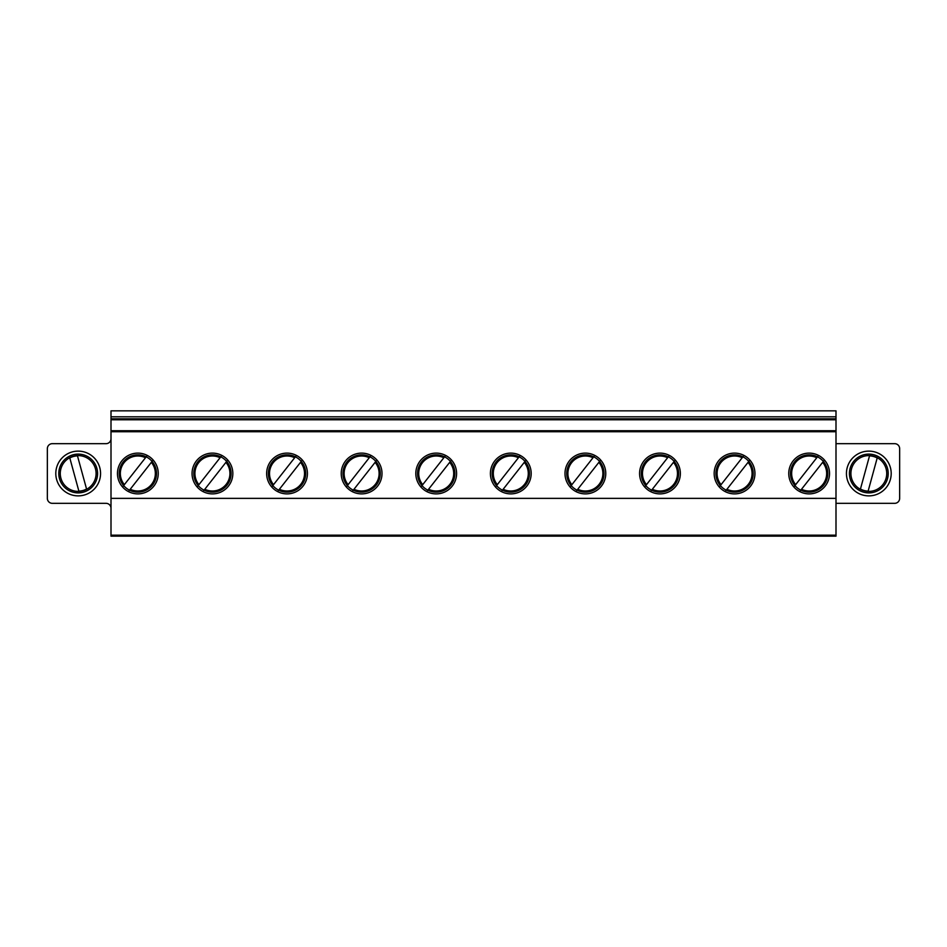 <?xml version="1.0" encoding="UTF-8"?>
<svg xmlns="http://www.w3.org/2000/svg" width="947" height="947" viewBox="0 0 947 947"><rect width="100%" height="100%" fill="white"/><g stroke="black" fill="none" stroke-linecap="round" stroke-linejoin="round"><path stroke-width="1.42" d="M742.91 456.821L720.347 485.574M726.207 490.179L748.781 461.426M725.674 490.854L726.929 489.256A17.508 17.508 0 0 0 748.059 462.349L749.302 460.751M743.442 456.146L742.188 457.744A17.508 17.508 0 0 0 721.069 484.651L719.815 486.249M593.733 456.821L571.171 485.574M577.031 490.179L599.593 461.426M576.498 490.854L577.753 489.256A17.508 17.508 0 0 0 598.871 462.349L600.126 460.751M594.266 456.146L593.011 457.744A17.508 17.508 0 0 0 571.893 484.651L570.639 486.249M86.627 489.279L77.405 455.614M69.806 457.957A17.65 17.65 0 0 1 77.476 455.862M86.556 489.043A17.65 17.65 0 0 1 78.885 491.138M69.735 457.721L78.944 491.386M668.322 456.821L645.759 485.574M651.619 490.179L674.181 461.426M651.086 490.854L652.341 489.256A17.508 17.508 0 0 0 673.471 462.349L674.714 460.751M668.854 456.146L667.599 457.744A17.508 17.508 0 0 0 646.481 484.651L645.227 486.249M868.056 491.386L877.265 457.721M869.524 455.862A17.65 17.65 0 0 1 877.194 457.957M868.115 491.138A17.65 17.65 0 0 1 860.444 489.043M869.595 455.614L860.373 489.279M817.498 456.821L794.935 485.574M800.795 490.179L823.369 461.426M800.274 490.854L801.517 489.256A17.508 17.508 0 0 0 822.647 462.349L823.902 460.751M818.03 456.146L816.776 457.744A17.508 17.508 0 0 0 795.658 484.651L794.403 486.249M519.145 456.821L496.583 485.574M502.443 490.179L525.005 461.426M501.91 490.854L503.165 489.256A17.508 17.508 0 0 0 524.283 462.349L525.538 460.751M519.678 456.146L518.423 457.744A17.508 17.508 0 0 0 497.305 484.651L496.05 486.249M444.557 456.821L421.995 485.574M427.855 490.179L450.417 461.426M427.322 490.854L428.577 489.256A17.508 17.508 0 0 0 449.695 462.349L450.95 460.751M445.09 456.146L443.835 457.744A17.508 17.508 0 0 0 422.717 484.651L421.462 486.249M369.969 456.821L347.407 485.574M353.267 490.179L375.829 461.426M352.734 490.854L353.989 489.256A17.508 17.508 0 0 0 375.107 462.349L376.361 460.751M370.502 456.146L369.247 457.744A17.508 17.508 0 0 0 348.129 484.651L346.874 486.249M295.381 456.821L272.819 485.574M278.678 490.179L301.241 461.426M278.146 490.854L279.401 489.256A17.508 17.508 0 0 0 300.519 462.349L301.773 460.751M295.914 456.146L294.659 457.744A17.508 17.508 0 0 0 273.529 484.651L272.286 486.249M220.793 456.821L198.219 485.574M204.09 490.179L226.653 461.426M203.558 490.854L204.812 489.256A17.508 17.508 0 0 0 225.931 462.349L227.185 460.751M221.326 456.146L220.071 457.744A17.508 17.508 0 0 0 198.941 484.651L197.698 486.249M146.205 456.821L123.631 485.574M129.502 490.179L152.065 461.426M128.97 490.854L130.224 489.256A17.508 17.508 0 0 0 151.342 462.349L152.597 460.751M146.726 456.146L145.483 457.744A17.508 17.508 0 0 0 124.353 484.651L123.098 486.249M743.513 419.793L743.513 418.799M725.615 418.799L725.615 419.793M668.925 418.799L668.925 419.793M800.203 419.793L800.203 418.799M836 536.156L111 536.156L111 410.844L836 410.844L836 536.156M651.015 418.799L651.015 419.793M594.337 418.799L594.337 419.793M576.427 418.799L576.427 419.793M519.749 418.799L519.749 419.793M501.839 418.799L501.839 419.793M445.161 418.799L445.161 419.793M427.251 418.799L427.251 419.793M370.573 418.799L370.573 419.793M352.663 418.799L352.663 419.793M295.985 418.799L295.985 419.793M278.075 418.799L278.075 419.793M221.385 418.799L221.385 419.793M203.487 418.799L203.487 419.793M146.797 418.799L146.797 419.793M128.899 418.799L128.899 419.793M818.101 418.799L818.101 419.793M836 418.799L111 418.799M836 416.81L111 416.81M111 508.302A4.972 4.972 0 0 0 106.028 503.331L52.322 503.331A4.972 4.972 0 0 1 47.35 498.359L47.35 448.641A4.972 4.972 0 0 1 52.322 443.67L106.028 443.67A4.972 4.972 0 0 0 111 438.698M111 535.162L836 535.162M111 498.359L836 498.359M111 431.725L836 431.725M659.976 453.116A20.384 20.384 0 0 1 680.36 473.5A20.384 20.384 0 0 1 659.976 493.884A20.384 20.384 0 0 1 639.58 473.5A20.384 20.384 0 0 1 659.976 453.116M585.388 453.116A20.384 20.384 0 0 1 605.772 473.5A20.384 20.384 0 0 1 585.388 493.884A20.384 20.384 0 0 1 564.992 473.5A20.384 20.384 0 0 1 585.388 453.116M510.8 453.116A20.384 20.384 0 0 1 531.184 473.5A20.384 20.384 0 0 1 510.8 493.884A20.384 20.384 0 0 1 490.404 473.5A20.384 20.384 0 0 1 510.8 453.116M436.2 453.116A20.384 20.384 0 0 1 456.596 473.5A20.384 20.384 0 0 1 436.2 493.884A20.384 20.384 0 0 1 415.816 473.5A20.384 20.384 0 0 1 436.2 453.116M361.612 453.116A20.384 20.384 0 0 1 382.008 473.5A20.384 20.384 0 0 1 361.612 493.884A20.384 20.384 0 0 1 341.228 473.5A20.384 20.384 0 0 1 361.612 453.116M287.024 453.116A20.384 20.384 0 0 1 307.42 473.5A20.384 20.384 0 0 1 287.024 493.884A20.384 20.384 0 0 1 266.64 473.5A20.384 20.384 0 0 1 287.024 453.116M212.436 453.116A20.384 20.384 0 0 1 232.832 473.5A20.384 20.384 0 0 1 212.436 493.884A20.384 20.384 0 0 1 192.052 473.5A20.384 20.384 0 0 1 212.436 453.116M137.848 453.116A20.384 20.384 0 0 1 158.244 473.5A20.384 20.384 0 0 1 137.848 493.884A20.384 20.384 0 0 1 117.464 473.5A20.384 20.384 0 0 1 137.848 453.116M734.564 493.884A20.384 20.384 0 0 0 754.948 473.5A20.384 20.384 0 0 0 734.564 453.116A20.384 20.384 0 0 0 714.168 473.5A20.384 20.384 0 0 0 734.564 493.884M809.152 493.884A20.384 20.384 0 0 0 829.536 473.5A20.384 20.384 0 0 0 809.152 453.116A20.384 20.384 0 0 0 788.756 473.5A20.384 20.384 0 0 0 809.152 493.884M111 430.731L836 430.731M111 419.793L836 419.793M78.175 495.873A22.373 22.373 0 0 1 55.802 473.5A22.373 22.373 0 0 1 78.175 451.127A22.373 22.373 0 0 1 100.56 473.5A22.373 22.373 0 0 1 78.175 495.873M836 443.67L894.678 443.67A4.972 4.972 0 0 1 899.65 448.641L899.65 498.359A4.972 4.972 0 0 1 894.678 503.331L836 503.331M868.825 495.873A22.373 22.373 0 0 1 846.44 473.5A22.373 22.373 0 0 1 868.825 451.127A22.373 22.373 0 0 1 891.198 473.5A22.373 22.373 0 0 1 868.825 495.873M666.937 418.799L666.937 419.793M653.016 419.793L653.016 418.799M592.349 418.799L592.349 419.793M578.416 419.793L578.416 418.799M517.76 418.799L517.76 419.793M503.828 419.793L503.828 418.799M443.172 418.799L443.172 419.793M429.24 419.793L429.24 418.799M368.584 418.799L368.584 419.793M354.652 419.793L354.652 418.799M293.984 418.799L293.984 419.793M280.063 419.793L280.063 418.799M219.396 418.799L219.396 419.793M205.475 419.793L205.475 418.799M144.808 418.799L144.808 419.793M130.887 419.793L130.887 418.799M816.113 418.799L816.113 419.793M802.192 419.793L802.192 418.799M741.525 418.799L741.525 419.793M727.604 419.793L727.604 418.799M78.175 492.89A19.39 19.39 0 0 1 58.785 473.5A19.39 19.39 0 0 1 78.175 454.11A19.39 19.39 0 0 1 97.577 473.5A19.39 19.39 0 0 1 78.175 492.89M868.825 454.11A19.39 19.39 0 0 0 849.423 473.5A19.39 19.39 0 0 0 868.825 492.89A19.39 19.39 0 0 0 888.215 473.5A19.39 19.39 0 0 0 868.825 454.11M659.976 454.856A18.644 18.644 0 0 1 678.62 473.5A18.644 18.644 0 0 1 659.976 492.144A18.644 18.644 0 0 1 641.32 473.5A18.644 18.644 0 0 1 659.976 454.856M585.388 454.856A18.644 18.644 0 0 1 604.032 473.5A18.644 18.644 0 0 1 585.388 492.144A18.644 18.644 0 0 1 566.732 473.5A18.644 18.644 0 0 1 585.388 454.856M510.8 454.856A18.644 18.644 0 0 1 529.444 473.5A18.644 18.644 0 0 1 510.8 492.144A18.644 18.644 0 0 1 492.144 473.5A18.644 18.644 0 0 1 510.8 454.856M436.2 454.856A18.644 18.644 0 0 1 454.856 473.5A18.644 18.644 0 0 1 436.2 492.144A18.644 18.644 0 0 1 417.556 473.5A18.644 18.644 0 0 1 436.2 454.856M361.612 454.856A18.644 18.644 0 0 1 380.268 473.5A18.644 18.644 0 0 1 361.612 492.144A18.644 18.644 0 0 1 342.968 473.5A18.644 18.644 0 0 1 361.612 454.856M287.024 454.856A18.644 18.644 0 0 1 305.68 473.5A18.644 18.644 0 0 1 287.024 492.144A18.644 18.644 0 0 1 268.38 473.5A18.644 18.644 0 0 1 287.024 454.856M212.436 454.856A18.644 18.644 0 0 1 231.092 473.5A18.644 18.644 0 0 1 212.436 492.144A18.644 18.644 0 0 1 193.792 473.5A18.644 18.644 0 0 1 212.436 454.856M137.848 454.856A18.644 18.644 0 0 1 156.504 473.5A18.644 18.644 0 0 1 137.848 492.144A18.644 18.644 0 0 1 119.204 473.5A18.644 18.644 0 0 1 137.848 454.856M734.564 454.856A18.644 18.644 0 0 1 753.208 473.5A18.644 18.644 0 0 1 734.564 492.144A18.644 18.644 0 0 1 715.908 473.5A18.644 18.644 0 0 1 734.564 454.856M809.152 454.856A18.644 18.644 0 0 1 827.796 473.5A18.644 18.644 0 0 1 809.152 492.144A18.644 18.644 0 0 1 790.496 473.5A18.644 18.644 0 0 1 809.152 454.856M78.175 491.398A17.898 17.898 0 0 1 60.277 473.5A17.898 17.898 0 0 1 78.175 455.602A17.898 17.898 0 0 1 96.085 473.5A17.898 17.898 0 0 1 78.175 491.398M868.825 455.602A17.898 17.898 0 0 0 850.915 473.5A17.898 17.898 0 0 0 868.825 491.398A17.898 17.898 0 0 0 886.723 473.5A17.898 17.898 0 0 0 868.825 455.602"/></g></svg>
